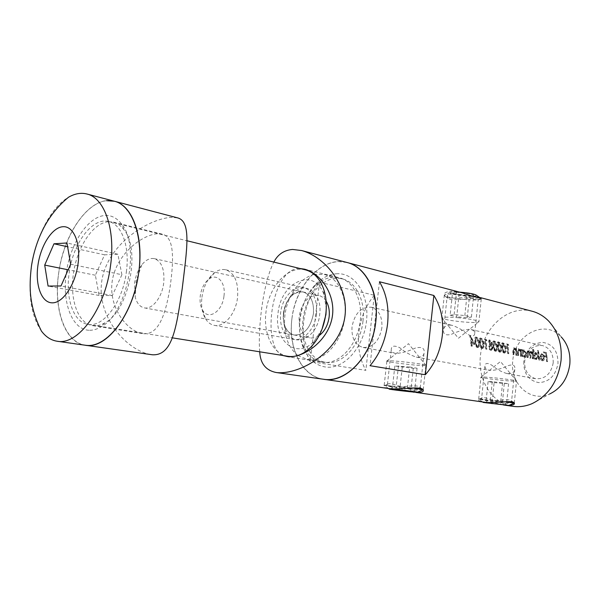 <?xml version="1.0" encoding="UTF-8"?>
<svg xmlns="http://www.w3.org/2000/svg" width="600" height="600" viewBox="0 0 600 600"><rect width="100%" height="100%" fill="white"/><g stroke="black" fill="none" stroke-linecap="round" stroke-linejoin="round"><path stroke-width="0.45" stroke-dasharray="3 2.25" d="M453.24 293.513C462.6 293.798 478.155 301.845 478.237 299.737L478.207 299.55C477.787 298.942 475.815 298.582 472.283 298.462C464.467 298.425 451.298 301.41 448.028 298.32L447.202 295.942C447.817 294.428 449.827 293.618 453.232 293.513L451.755 291.173C444.99 291.832 442.785 293.572 445.147 296.385C448.86 299.873 464.49 297.007 474.082 297.03L479.572 297.442M461.812 292.725L451.755 291.173M505.035 403.35C508.77 403.553 510.938 403.05 511.522 401.835L511.222 400.725C509.272 398.205 495.577 401.505 487.47 400.8C483.893 400.342 481.935 399.607 481.612 398.58L481.86 397.912C483.668 395.873 496.597 402.465 505.028 403.35L506.235 405.195M414.263 390.18C417.6 390.375 419.572 389.903 420.188 388.778L419.865 387.315C417.585 383.955 401.235 387.668 392.64 387.045C389.498 386.685 387.735 386.048 387.36 385.118L387.623 384.285C389.73 381.502 405.24 389.153 414.255 390.18L414.263 390.18M548.67 321.09L561.158 336.847C544.838 318.645 514.35 334.77 512.775 360.862C509.73 383.565 530.25 403.028 549.585 394.028L531.952 403.688M532.222 311.265C508.56 304.447 482.678 327.795 480.412 356.025C477.533 380.115 492.12 403.71 512.977 406.342M508.028 373.642C511.935 373.605 514.178 372.24 514.763 369.525C515.49 365.16 513.023 363.952 507.36 365.91C501.885 368.67 496.29 370.192 490.575 370.478L489.308 370.327C486.435 369.623 484.972 368.34 484.912 366.495C484.95 362.88 487.342 362.513 492.097 365.392C496.418 369.157 501.27 371.85 506.67 373.47L508.028 373.642M417.825 357.3C421.283 357.3 423.338 356.062 423.982 353.595C425.07 348.375 422.272 346.5 415.59 347.962C409.05 351.09 402.63 352.913 396.353 353.415L395.062 353.265C392.655 352.71 391.38 351.645 391.245 350.062C391.17 345.847 393.99 345.06 399.728 347.692C404.895 352.065 410.46 355.215 416.415 357.135L417.825 357.3M449.888 325.043L452.22 325.343C457.8 327.27 462.855 330.202 467.4 334.147C472.357 336.892 474.81 336.472 474.743 332.888C474.638 331.327 473.415 330.218 471.067 329.572L469.058 329.325C463.08 329.858 457.185 331.53 451.365 334.335C445.312 335.827 442.748 334.087 443.67 329.1C444.278 326.528 446.355 325.178 449.888 325.043M223.98 296.002C225.968 282.472 217.118 272.798 209.017 279.06C204.337 282.69 201.42 288.293 200.272 295.868C199.612 301.657 200.415 306.48 202.688 310.327C208.388 320.67 222.442 311.535 223.98 296.002M201.923 297.315C203.618 286.095 207.952 277.785 214.928 272.362C218.505 269.873 222.067 269.002 225.623 269.752C234.653 272.985 238.627 282.255 237.548 297.57C235.785 313.815 224.1 327.548 214.365 325.365C210.803 324.675 207.855 322.493 205.53 318.803C202.147 313.043 200.947 305.88 201.923 297.315M316.522 313.8C317.37 299.55 313.222 290.835 304.072 287.663C293.85 284.978 282.135 297.885 280.59 312.998C279.638 327.54 283.98 336.33 293.61 339.368C303.465 341.543 315 328.913 316.522 313.8M313.425 313.733C314.145 301.837 310.673 294.57 303.015 291.938C292.905 291.577 286.395 298.62 283.485 313.065C282.705 325.163 286.305 332.483 294.293 335.025C304.163 335.145 310.538 328.05 313.425 313.733C310.538 328.05 304.163 335.145 294.293 335.025C290.392 334.215 287.407 331.597 285.33 327.165C283.515 323.025 282.9 318.322 283.485 313.065C284.483 305.835 287.212 300.045 291.697 295.695C295.335 292.418 299.108 291.165 303.015 291.938C310.673 294.57 314.145 301.837 313.425 313.733M326.093 301.035C324.12 298.005 321.638 296.138 318.653 295.433C308.535 295.05 302.048 301.972 299.183 316.2C298.433 328.125 302.055 335.347 310.058 337.875C313.087 338.392 316.095 337.642 319.095 335.61M297.923 355.538L307.028 359.355C323.295 362.692 342.345 342.127 344.775 317.347C347.4 296.498 337.882 277.418 324.21 274.47L315.082 274.29M314.28 274.462C299.858 277.582 287.025 295.995 284.843 315.84C283.2 333.712 287.543 346.935 297.877 355.5M362.978 321.127C365.528 300.66 355.965 281.873 342.285 278.91C325.005 274.147 305.49 295.02 303.06 319.44C300.322 340.267 310.282 360.18 325.403 362.295C341.685 365.61 360.638 345.472 362.978 321.127M523.77 361.493C523.597 373.515 528.555 380.558 538.665 382.612C549.188 382.087 555.63 375.705 557.993 363.45C558.015 351.082 552.893 344.055 542.625 342.368C532.268 343.23 525.982 349.605 523.77 361.493M553.192 362.895C550.995 373.882 545.197 379.163 535.808 378.743C528.082 376.5 524.37 370.68 524.655 361.275C526.912 350.108 532.868 344.873 542.528 345.57C549.893 347.933 553.447 353.707 553.192 362.895M381.892 327.772C379.192 341.138 372.93 347.7 363.09 347.475C355.08 345 351.39 338.1 352.02 326.76C354.735 313.252 361.147 306.735 371.243 307.215C378.907 309.788 382.455 316.642 381.892 327.772M291.87 319.125C295.29 284.925 322.763 255.458 347.28 262.56L338.955 261.608C316.822 262.222 295.83 288.315 292.013 318C287.925 347.67 301.793 376.178 323.655 379.298C302.025 376.597 287.993 348.36 291.87 319.125M374.295 295.237C365.798 305.618 360.668 317.947 358.905 332.243C357.413 346.56 359.722 359.265 365.835 370.35L310.2 361.545C304.192 349.905 302.017 336.532 303.668 321.435C305.595 306.353 310.868 293.295 319.5 282.255L374.295 295.237L365.835 370.35M547.013 361.627L546.562 361.538L546.495 357.09L544.485 356.67L544.342 355.725L546.352 356.153L545.602 353.31L543.592 352.882L543.225 351.93L545.685 352.462L547.013 361.627L547.597 361.665L546.368 352.493L545.685 352.462M542.565 360.72L541.47 360.495L540.39 358.522L540.803 358.222L542.295 359.933L543.502 357.735L540.158 357.038L540.285 354.78L541.26 353.737L543.232 355.335L543.945 357.668L542.565 360.72M539.243 360.038L538.778 359.94L537.352 350.445L537.817 350.543L539.243 360.038L539.827 360.067L538.507 350.572L537.817 350.543M536.408 359.452L535.342 359.235L534.412 357.862L534.33 359.032L533.865 358.935L532.447 349.38L532.912 349.478L534.135 353.565L535.357 352.455L537.908 356.37L536.408 359.452M532.793 358.718L532.327 358.62L532.41 355.77L530.775 352.275L530.175 358.178L529.702 358.08L529.793 355.44L528.143 351.72L527.535 357.638L527.055 357.54L527.092 353.843L527.865 350.858L529.62 352.815L530.34 351.405L532.102 353.01L531.847 351.817L532.312 351.923L532.793 358.718L533.385 358.748L532.95 351.952L532.312 351.923M524.618 357.038L523.515 356.812L522.562 355.418L522.48 356.603L522 356.498L521.528 349.62L522.007 349.718L522.278 351L523.56 349.935L526.162 353.91L524.618 357.038M520.898 356.272L520.41 356.175L520.32 351.825L518.692 349.71L517.905 350.858L517.92 355.665L517.433 355.567L517.493 352.043L518.415 348.84L520.207 350.528L519.945 349.282L520.425 349.38L520.898 356.272L521.49 356.303L521.062 349.41L520.425 349.38M516.315 355.335L515.827 355.237L515.737 350.865L514.095 348.735L513.3 349.89L513.308 354.72L512.812 354.615L512.873 351.075L513.817 347.858L515.625 349.56L515.362 348.3L515.85 348.405L516.315 355.335L516.908 355.365L516.495 348.435L515.85 348.405M508.215 353.678L507.713 353.572L506.423 343.972L507.45 344.197L508.147 345.255L507.293 345.075L508.215 353.678L508.808 353.707L507.967 345.105L507.293 345.075M504.457 352.905L503.092 352.62L501.787 347.558C501.21 345.007 501.338 343.433 502.185 342.847L502.388 342.87C504.217 343.875 505.29 345.705 505.597 348.36L504.457 352.905M500.13 352.013L498.75 351.735L497.438 346.642C496.86 344.077 496.995 342.502 497.85 341.91L498.053 341.933C499.905 342.945 500.978 344.782 501.285 347.452L500.13 352.013M495.75 351.12L494.362 350.835L493.043 345.72C492.457 343.14 492.6 341.558 493.47 340.965L493.68 340.987C495.54 342 496.62 343.853 496.928 346.538L495.75 351.12M491.475 350.243L489.75 349.89L489.143 348.93L488.745 346.822L489.645 344.452L488.408 342.225L488.97 339.998L491.737 342.907L491.31 344.805L492.675 347.715L491.475 350.243M486.315 349.185L485.79 349.08L484.522 339.24L485.603 339.472L486.315 340.56L485.415 340.365L486.315 349.185L486.915 349.215L486.097 340.395L485.415 340.365M482.355 348.375L480.915 348.075L479.572 342.877C478.987 340.267 479.153 338.663 480.053 338.062L480.278 338.085C482.183 339.12 483.285 340.995 483.577 343.725L482.355 348.375M477.795 347.438L476.34 347.138L474.982 341.91C474.405 339.293 474.57 337.68 475.485 337.072L475.717 337.103C477.638 338.138 478.748 340.028 479.04 342.765L477.795 347.438M471.607 346.17L471.067 346.058L471.195 343.763L470.49 343.62L470.475 342.593L471.173 342.743L469.717 335.805L474.592 344.468L471.735 343.875L471.607 346.17L472.215 346.2L472.342 343.905L471.735 343.875M412.455 391.942C401.235 389.482 385.95 383.303 384.097 385.897C383.212 386.918 384.825 387.832 388.935 388.62M503.325 404.94C493.118 402.908 480.278 397.41 478.627 399.345C477.75 400.35 479.603 401.31 484.185 402.225M319.5 282.255L310.2 361.545M379.447 281.752L370.02 365.692M546.368 352.493L543.225 351.93M543.908 351.96L544.252 352.913L543.592 352.882M544.252 352.913L545.602 353.31M546.263 353.347L546.967 356.183L546.352 356.153M546.967 356.183L544.342 355.725M544.957 355.755L545.092 356.7L544.485 356.67M545.092 356.7L546.495 357.09M547.102 357.127L547.148 361.567L546.562 361.538M547.148 361.567L547.597 361.665M542.722 359.947L541.395 358.252L540.982 358.553L542.842 360.78C543.96 360.623 544.53 359.595 544.545 357.705L543.855 355.365L541.89 353.767L540.908 354.81L540.757 357.067L544.095 357.765L542.88 359.962L542.138 359.918M541.395 358.252L540.803 358.222M540.982 358.553L540.39 358.522M542.602 360.757L542.01 360.72M544.545 357.705L543.945 357.668M543.855 355.365L543.232 355.335M542.13 353.798L541.493 353.767M540.908 354.81L540.285 354.78M540.757 357.067L540.158 357.038M544.095 357.765L543.502 357.735M540.555 356.303L543.39 356.895L541.665 354.593L540.555 356.303L541.155 356.332L542.295 354.623L541.665 354.593M542.295 354.623L543.368 355.462L543.99 356.933L543.39 356.895M543.99 356.933L541.155 356.332M543.368 355.462L542.752 355.425M538.507 350.572L537.352 350.445M538.05 350.475L539.37 359.978L538.778 359.94M539.37 359.978L539.827 360.067M533.602 349.515L533.138 349.41L534.45 358.965L534.923 359.062L535.005 357.892L536.685 359.52C537.855 359.377 538.463 358.335 538.507 356.4L535.995 352.485L534.75 353.595L533.602 349.515L532.912 349.478M533.138 349.41L532.447 349.38M534.45 358.965L533.865 358.935M534.923 359.062L534.33 359.032M535.005 357.892L534.412 357.862M536.46 359.498L535.868 359.468M538.507 356.4L537.908 356.37M535.995 352.485L535.357 352.455M534.75 353.595L534.135 353.565M535.545 353.288L534.39 355.665L535.92 358.635L537.442 356.28L535.545 353.288L536.175 353.325L538.043 356.31L537.442 356.28M538.043 356.31L536.513 358.665L534.99 355.695L534.39 355.665M534.99 355.695L536.175 353.325M536.513 358.665L535.92 358.635M532.95 351.952L531.847 351.817M532.485 351.847L532.725 353.04L532.102 353.01M532.725 353.04L531.375 351.93M532.005 351.968L530.498 351.42M531.135 351.45L530.235 352.845L529.62 352.815M530.235 352.845L528.502 350.888L527.865 350.858M528.502 350.888L527.7 353.873L527.648 357.57L527.055 357.54M528.12 357.668L528.765 351.75L528.143 351.72M528.765 351.75L530.393 355.47L530.287 358.11L529.702 358.08M530.76 358.207L531.398 352.305L530.775 352.275M531.398 352.305L533.002 355.8L532.912 358.65L532.327 358.62M532.912 358.65L533.385 358.748M522.645 349.748L522.165 349.65L522.592 356.535L523.072 356.632L523.155 355.447L524.888 357.097C526.095 356.955 526.717 355.897 526.763 353.94L524.197 349.965L522.9 351.03L522.645 349.748L522.007 349.718M522.165 349.65L521.528 349.62M522.592 356.535L522 356.498M523.072 356.632L522.48 356.603M523.155 355.447L522.562 355.418M524.655 357.075L524.062 357.045M526.763 353.94L526.162 353.91M524.197 349.965L523.56 349.935M522.9 351.03L522.278 351M523.748 350.782L522.54 353.19L524.115 356.205L525.69 353.82L523.748 350.782L524.377 350.812L526.29 353.85L525.69 353.82M526.29 353.85L524.707 356.235L523.14 353.22L522.54 353.19M523.14 353.22L524.377 350.812M524.707 356.235L524.115 356.205M521.062 349.41L519.945 349.282M520.582 349.312L520.83 350.565L520.207 350.528M520.83 350.565L518.415 348.84M519.053 348.87L518.092 352.072L518.025 355.597L517.433 355.567M518.513 355.695L518.52 350.888L517.905 350.858M518.52 350.888L519.322 349.74L518.692 349.71M519.322 349.74L520.935 351.855L520.32 351.825M520.935 351.855L521.002 356.205L520.41 356.175M521.002 356.205L521.49 356.303M516.495 348.435L515.362 348.3M516.007 348.33L516.255 349.59L515.625 349.56M516.255 349.59L513.817 347.858M514.463 347.888L513.48 351.105L513.405 354.645L512.812 354.615M513.405 354.645L513.9 354.75L513.308 354.72M513.9 354.75L513.915 349.92L513.3 349.89M513.915 349.92L514.732 348.765L514.095 348.735M514.732 348.765L516.352 350.895L515.737 350.865M516.352 350.895L516.42 355.267L515.827 355.237M516.42 355.267L516.908 355.365M507.967 345.105L508.815 345.285L508.147 345.255M508.815 345.285L508.147 344.228L507.45 344.197M508.147 344.228L506.423 343.972M507.12 344.002L508.312 353.603L507.713 353.572M508.312 353.603L508.808 353.707M504.345 353.04L504.533 353.055C505.987 352.478 506.55 350.918 506.213 348.39C505.935 345.735 504.893 343.905 503.085 342.9L502.882 342.877C502.013 343.462 501.855 345.03 502.41 347.587C502.418 350.257 503.07 352.072 504.345 353.04L503.752 353.01M506.213 348.39L505.597 348.36M503.085 342.9L502.388 342.87M502.41 347.587L501.787 347.558M505.095 348.255L502.612 343.86L502.665 350.13L503.955 352.035C505.043 351.502 505.418 350.243 505.095 348.255L505.71 348.285C506.025 350.272 505.635 351.532 504.555 352.065L503.82 352.028M504.42 352.058L503.265 350.16L502.912 347.692L503.43 343.897L502.755 343.868M503.43 343.897L505.71 348.285M502.912 347.692L502.298 347.663M503.265 350.16L502.665 350.13M500.01 352.155L500.197 352.17C501.668 351.585 502.237 350.025 501.9 347.483C501.63 344.812 500.58 342.975 498.757 341.962L498.555 341.94C497.67 342.525 497.505 344.1 498.06 346.673C498.067 349.35 498.72 351.18 500.01 352.155L499.41 352.118M501.9 347.483L501.285 347.452M498.757 341.962L498.053 341.933M498.06 346.673L497.438 346.642M500.775 347.34L498.278 342.923L498.315 349.222L499.627 351.142C500.715 350.61 501.097 349.343 500.775 347.34L501.397 347.37C501.705 349.373 501.315 350.64 500.22 351.173L499.485 351.135M500.085 351.165L498.923 349.252L498.562 346.778L499.103 342.96L498.428 342.938M499.103 342.96L501.397 347.37M498.562 346.778L497.947 346.748M498.923 349.252L498.315 349.222M495.63 351.255L495.825 351.278C497.31 350.685 497.88 349.118 497.543 346.567C497.272 343.882 496.222 342.03 494.385 341.017L494.175 340.995C493.275 341.58 493.11 343.163 493.658 345.743C493.665 348.435 494.325 350.272 495.63 351.255L495.03 351.225M497.543 346.567L496.928 346.538M494.385 341.017L493.68 340.987M493.658 345.743L493.043 345.72M496.418 346.425L493.905 341.985C493.23 342.54 493.11 343.815 493.553 345.817L493.928 348.315L495.248 350.243C496.35 349.702 496.74 348.435 496.418 346.425L497.033 346.455C497.34 348.457 496.95 349.733 495.847 350.272L495.105 350.228M495.705 350.257L494.528 348.345L494.175 345.847L494.73 342.022L494.048 341.993M494.73 342.022L497.033 346.455M494.175 345.847L493.553 345.817M494.528 348.345L493.928 348.315M489.06 342.248L490.268 344.483L489.353 346.845L489.743 348.96L491.513 350.377L493.275 347.745L491.94 344.835L492.382 342.938L489.908 340.05L489.06 342.248L488.408 342.225M490.268 344.483L489.645 344.452M489.353 346.845L488.745 346.822M489.743 348.96L489.143 348.93M491.183 350.34L490.582 350.31M493.275 347.745L492.675 347.715M491.94 344.835L491.31 344.805M492.382 342.938L491.737 342.907M489.908 340.05L489.202 340.02M489.615 341.04L488.918 342.3L490.403 344.183L491.22 342.81L489.615 341.04L490.298 341.062L491.873 342.84L491.22 342.81M491.873 342.84L491.033 344.212L489.57 342.33L488.918 342.3M489.57 342.33L490.298 341.062M491.033 344.212L490.403 344.183M490.53 345.188L489.263 346.942L490.665 349.32L492.158 347.64L490.53 345.188L491.153 345.21L492.765 347.67L492.158 347.64M492.765 347.67L491.265 349.343L489.87 346.972L489.263 346.942M489.87 346.972L491.153 345.21M491.265 349.343L490.665 349.32M486.097 340.395L486.99 340.59L486.315 340.56M486.99 340.59L486.308 339.502L485.603 339.472M486.308 339.502L484.522 339.24M485.228 339.27L486.39 349.103L485.79 349.08M486.39 349.103L486.915 349.215M482.213 348.502L482.415 348.525C483.945 347.925 484.537 346.335 484.2 343.748C483.938 341.025 482.865 339.15 480.982 338.115L480.757 338.093C479.827 338.685 479.64 340.29 480.188 342.907C480.188 345.638 480.862 347.505 482.213 348.502L481.612 348.48M484.2 343.748L483.577 343.725M480.982 338.115L480.278 338.085M480.188 342.907L479.572 342.877M483.053 343.605L480.487 339.097C479.79 339.66 479.662 340.957 480.097 342.983L480.472 345.517L481.838 347.475C482.97 346.935 483.375 345.645 483.053 343.605L483.675 343.635C483.982 345.668 483.57 346.957 482.438 347.505L481.688 347.468M482.287 347.498L481.08 345.548L480.72 343.013C480.3 340.987 480.45 339.69 481.17 339.12L480.645 339.105M481.327 339.135L483.675 343.635M480.72 343.013L480.097 342.983M481.08 345.548L480.472 345.517M477.645 347.572L477.855 347.587C479.393 346.987 479.993 345.39 479.655 342.795C479.4 340.058 478.32 338.168 476.423 337.125L476.197 337.103C475.252 337.702 475.058 339.315 475.605 341.94C475.597 344.685 476.28 346.56 477.645 347.572L477.045 347.543M479.655 342.795L479.04 342.765M476.423 337.125L475.717 337.103M475.605 341.94L474.982 341.91M478.5 342.645L475.92 338.108C475.215 338.678 475.08 339.983 475.522 342.022L475.897 344.565L477.278 346.538C478.418 345.99 478.83 344.692 478.5 342.645L479.123 342.675C479.438 344.722 479.018 346.02 477.877 346.567L477.12 346.53M477.72 346.553L476.505 344.595L476.145 342.045C475.725 340.013 475.875 338.707 476.603 338.138L476.085 338.123M476.768 338.153L479.123 342.675M476.145 342.045L475.522 342.022M476.505 344.595L475.897 344.565M472.342 343.905L474.592 344.468M475.2 344.498L470.535 335.85L469.83 335.827M470.535 335.85L469.717 335.805M470.43 335.827L471.787 342.765L471.173 342.743M471.787 342.765L470.475 342.593M471.09 342.623L471.097 343.642L470.49 343.62M471.097 343.642L471.803 343.793L471.195 343.763M471.803 343.793L471.668 346.087L471.067 346.058M471.668 346.087L472.215 346.2M471.72 342.855L473.513 343.23L471.105 338.513L471.72 342.855L472.327 342.885L471.757 338.535L471.105 338.513M471.757 338.535L474.127 343.26L473.513 343.23M474.127 343.26L472.327 342.885M283.763 313.635C283.065 319.905 283.793 325.515 285.96 330.465C293.212 349.087 317.595 338.288 319.695 314.46C322.665 293.632 305.798 280.478 293.565 292.89C288.21 298.103 284.947 305.017 283.763 313.635M163.703 283.035C162.038 297.42 152.265 309.72 144.3 307.875C139.98 306.9 136.942 303.33 135.21 297.157L134.55 283.298C135.585 276.075 137.977 269.962 141.727 264.96C145.725 259.95 149.91 257.835 154.267 258.623C161.655 261.33 164.805 269.468 163.703 283.035M41.407 331.05C31.267 316.035 27.915 295.058 31.343 268.132C35.535 237.315 50.88 207.315 68.483 197.257M106.515 200.685C85.282 203.07 64.102 236.01 58.823 272.108C53.287 308.19 64.62 342.24 85.297 345.248C64.815 342.743 53.318 309.015 58.62 273.472C63.78 231.983 91.252 194.445 114.442 201.248M322.058 329.062L314.692 340.575C297.428 360.45 273.645 341.4 278.017 313.5C280.575 281.76 314.685 266.317 323.97 294.75L326.272 308.22M305.468 269.865C288.21 265.095 268.582 286.845 265.972 312.112C263.085 333.668 272.865 354.21 287.97 356.31M126.368 271.95C129.968 246.6 121.703 224.19 108.743 221.528C92.415 216.93 72.817 243.51 69.142 273.233C65.377 298.627 73.613 322.41 87.93 324.345C103.267 327.735 122.752 302.062 126.368 271.95M121.905 274.718L117.877 254.235L104.587 254.82L95.37 275.228L99.09 295.462L112.335 295.538L121.905 274.718L70.635 264.218M112.335 295.538L61.005 285.975M99.09 295.462L48.075 286.058M95.37 275.228L68.168 269.79M104.587 254.82L67.613 246.757M117.877 254.235L66.96 242.985M337.553 273.712C329.993 273.968 322.95 277.26 316.433 283.59C300.968 298.343 294.9 328.32 303.405 347.925C308.475 359.572 316.252 365.985 326.73 367.17C344.445 368.82 363.69 347.22 366.48 321.225C369.532 295.245 355.365 273.082 337.553 273.712M324.202 362.445L322.335 362.235C313.665 360.562 307.192 354.803 302.94 344.962C295.155 327.067 300.712 299.595 314.843 286.14C320.798 280.365 327.218 277.373 334.103 277.163L339.435 277.77C354.165 281.168 363.772 302.385 359.737 324.435C355.868 346.507 339.353 363.72 324.202 362.445M282.69 355.47C261.322 347.04 270.915 268.972 298.808 268.5L299.947 268.507M259.702 351.795C257.82 328.245 263.123 282.495 273.847 262.095M88.912 330.263C72.015 329.445 62.04 302.64 66.218 273.3C70.177 243.968 87.465 217.065 104.498 215.513C111.067 214.965 116.76 217.792 121.56 224.002C140.722 246.15 126.968 314.1 100.703 327.053C96.675 329.37 92.745 330.442 88.912 330.263M108.278 221.73C93.075 222.99 77.512 246.413 73.567 272.565C69.427 298.702 77.655 323.265 92.415 325.597L94.185 325.778C97.68 325.92 101.265 324.93 104.925 322.808C128.767 310.957 141.157 249.743 123.795 229.553C120.795 225.585 117.315 223.11 113.363 222.12L108.278 221.73M157.305 233.767C141.382 234.99 116.587 254.49 112.343 280.267C108 306.09 126.172 330.81 142.335 333.548L144.188 333.75C159.105 334.515 166.17 312.683 170.243 285.847C174.007 258.623 174.225 236.925 162.15 234.127L157.305 233.767M177.458 217.837L170.257 217.388C146.993 219.743 107.76 244.125 101.858 280.515C96.127 316.913 126.998 350.535 150.72 354.593M476.355 295.2C476.662 296.272 472.822 296.528 464.82 295.957C453.487 294.757 448.702 293.528 450.472 292.29L459.63 292.147M472.312 296.032L460.23 294.525C452.993 293.962 448.02 293.962 445.312 294.517L444.33 294.952C444.862 296.663 451.815 298.185 465.18 299.528C474.293 300.225 479.647 300.082 481.252 299.108L480.877 298.327M457.785 317.692C471.353 319.095 478.388 320.498 478.89 321.892L478.575 322.072C476.332 322.665 471.082 322.612 462.825 321.915C450.465 320.663 443.452 319.335 441.803 317.918L441.9 317.722C443.393 316.965 448.688 316.957 457.785 317.692M459.022 294.968L452.467 293.265L456.465 292.41L467.175 293.295L473.7 295.02L469.553 295.837L459.022 294.968L456.72 316.778L450.135 315.233L452.467 293.265M450.135 315.233L454.118 314.595L464.842 315.54L471.397 317.1L467.265 317.707L456.72 316.778M467.265 317.707L469.553 295.837M471.397 317.1L473.7 295.02M464.842 315.54L467.175 293.295M454.118 314.595L456.465 292.41M514.342 403.013L512.662 403.035C505.455 402.697 477.195 399.412 478.643 399.075L505.845 401.692M514.852 381.21L516.548 381.053C518.16 380.34 488.933 376.905 482.347 377.04L480.952 377.153C478.493 377.79 507.435 381.248 514.852 381.21M494.123 382.62L508.59 383.722L492.263 381.645L488.092 381.615L494.123 382.62L492.015 403.237M488.092 381.615L485.925 402.795M492.263 381.645L490.08 403.028M502.59 382.71L500.423 404.145M508.59 383.722L506.445 405.007M504.285 383.67L502.185 404.4M422.91 389.52L422.16 389.752C415.575 389.625 382.163 385.68 384.105 385.252L412.447 387.945M387.75 360.795L386.895 360.907C383.618 361.733 417.945 365.955 424.763 365.58L425.955 365.4C428.153 364.478 393.54 360.3 387.75 360.795M409.688 366.99L394.838 365.985L413.265 368.347L417.075 368.243L409.688 366.99L407.092 390.772M417.075 368.243L414.518 391.838M413.265 368.347L410.768 391.298M402.248 367.222L399.75 389.985M394.838 365.985L392.25 389.445M398.475 365.858L395.865 389.565M472.283 298.462L474.082 297.03M487.47 400.8L485.73 402.405M392.64 387.045L390.502 388.8M527.7 353.873L527.092 353.843M528.173 353.97L527.572 353.94M530.393 355.47L529.793 355.44M530.827 354.757L530.227 354.72M533.002 355.8L532.41 355.77M518.092 352.072L517.493 352.043M518.595 352.455L517.995 352.425M521.107 353.722L520.515 353.692M513.48 351.105L512.873 351.075M513.99 351.487L513.382 351.457M516.533 352.77L515.933 352.74M478.237 299.737L481.275 298.327M511.222 400.725L514.155 402.787M419.865 387.315L423.007 389.618M514.763 369.525L511.522 401.835M423.982 353.595L420.188 388.778M474.743 332.888L478.207 299.55M209.017 279.06L214.928 272.362M225.623 269.752L304.072 287.663M154.267 258.623L318.653 295.433M324.21 274.47L342.285 278.91M363.09 347.475L395.062 353.265M416.415 357.135L489.308 370.327M506.67 373.47L535.808 378.743M371.243 307.215L452.22 325.343M471.067 329.565L542.528 345.57M307.028 359.355L325.403 362.295M144.3 307.875L310.058 337.875M214.365 325.365L293.61 339.368M202.688 310.327L205.53 318.803M443.67 329.1L447.202 295.942M391.245 350.062L387.36 385.125M484.912 366.495L481.612 398.58M387.623 384.285L384.097 385.897M481.86 397.912L478.627 399.345M448.028 298.32L445.147 296.385M542.257 360.75L542.842 360.788M541.26 353.737L541.89 353.767M542.295 359.933L542.88 359.97M541.5 354.57L542.123 354.6M536.092 359.49L536.685 359.52M535.125 352.425L535.763 352.462M535.365 353.265L535.987 353.295M536.1 358.657L536.685 358.688M530.34 351.397L530.977 351.428M527.685 350.835L528.33 350.865M528.007 351.697L528.63 351.735M530.648 352.26L531.27 352.29M524.303 357.075L524.888 357.105M523.298 349.905L523.935 349.935M523.553 350.76L524.183 350.79M524.303 356.228L524.895 356.257M518.213 348.817L518.85 348.847M518.513 349.688L519.143 349.718M513.607 347.835L514.252 347.865M513.915 348.712L514.545 348.743M503.933 353.032L504.533 353.062M502.185 342.847L502.882 342.877M502.612 343.853L503.295 343.882M503.955 352.035L504.555 352.065M499.605 352.147L500.197 352.178M497.85 341.91L498.555 341.94M498.278 342.923L498.96 342.952M499.627 351.142L500.22 351.173M495.225 351.248L495.825 351.278M493.47 340.965L494.175 340.995M493.905 341.978L494.58 342.007M495.248 350.243L495.847 350.272M490.912 350.347L491.513 350.377M488.97 339.99L489.675 340.02M489.39 341.01L490.065 341.04M490.56 344.197L491.19 344.228M490.335 345.157L490.957 345.188M490.912 349.343L491.513 349.373M481.815 348.502L482.415 348.532M480.053 338.062L480.757 338.085M480.487 339.09L481.17 339.12M481.838 347.483L482.438 347.513M477.255 347.565L477.855 347.595M475.485 337.072L476.197 337.103M475.92 338.108L476.603 338.138M477.278 346.538L477.877 346.567M285.33 327.165L285.96 330.465M141.727 264.96L136.238 280.605L135.21 297.157M323.97 294.75L323.392 288.345M108.743 221.528L186.953 240.743M87.93 324.345L172.425 337.853M314.692 340.575L311.678 346.252M291.697 295.695L293.565 292.89M302.94 344.962L303.405 347.925M314.843 286.14L316.433 283.59M286.478 356.52L322.335 362.235M304.403 269.145L339.435 277.77M142.335 333.548L92.415 325.597M162.15 234.127L113.363 222.12M123.795 229.553L121.56 224.002M104.925 322.808L100.703 327.053M480.69 298.222L481.17 298.553M441.803 317.918L458.415 338.272L478.575 322.072M481.252 299.108L478.89 321.892M444.33 294.952L441.9 317.722M450.472 292.29L445.312 294.517M481.058 377.123L500.467 361.507L516.548 381.053M514.29 403.058L516.495 381.09M478.695 399.06L480.952 377.153M482.662 402.007L478.643 399.075M388.582 388.575L384.105 385.252M425.955 365.4L408.487 343.673L387.053 360.862M384.195 385.23L386.895 360.907M423.255 389.737L425.873 365.452"/><path stroke-width="0.9" d="M479.572 297.442L481.59 298.178C480.255 298.5 473.662 296.685 461.812 292.725L347.28 262.56C366.067 266.933 379.327 292.95 375.817 321.495C372.57 355.53 346.192 383.565 323.655 379.298L325.298 379.485C346.11 381.615 369.278 358.29 374.895 327.66C380.752 297.067 367.515 267.525 347.28 262.56L301.627 250.538C326.19 257.175 351.57 288.66 344.04 321.3C336.368 353.385 300.165 374.123 277.808 372.697L276.195 372.517C265.822 370.41 260.317 363.502 259.702 351.795M276.195 372.517L390.502 388.8C401.107 389.588 420.683 385.995 423.007 389.618C424.26 391.635 421.875 392.572 415.868 392.423L485.73 402.405C495.713 403.283 512.13 400.065 514.155 402.787C515.265 404.647 512.662 405.502 506.34 405.353L503.325 404.94M549.585 394.028C561.105 388.425 567.847 378.457 569.827 364.125C570.63 353.13 567.743 344.032 561.158 336.847M504.683 405.158L512.977 406.342C519.322 407.228 525.645 406.342 531.952 403.688C548.438 395.692 558.135 381.27 561.053 360.435C562.215 344.46 558.09 331.343 548.67 321.09C543.893 316.192 538.41 312.915 532.222 311.265L480.45 297.63M319.095 335.61C324.585 331.507 327.93 325.29 329.123 316.95C329.767 310.695 328.755 305.392 326.093 301.035M315.082 274.29L314.28 274.462M379.447 281.752C386.46 293.423 389.168 307.493 387.577 323.962C385.515 340.44 379.665 354.353 370.02 365.692L425.325 374.737C434.768 364.103 440.43 351.015 442.312 335.475C443.737 319.928 440.918 306.593 433.86 295.478L379.447 281.752M414.158 392.228L412.455 391.942M433.86 295.478L425.325 374.737M68.483 197.257C74.805 193.59 80.94 192.502 86.91 193.995C104.475 197.835 115.71 229.44 110.528 265.718C105.248 308.947 78.045 345.645 57.113 341.228C51.037 340.275 45.803 336.885 41.407 331.05C29.055 306.09 28.92 287.34 31.44 266.175C33.345 253.635 36.96 241.83 42.293 230.752C46.928 221.085 55.125 208.208 68.483 197.257M86.91 193.995L114.442 201.248C132.255 205.178 143.82 236.212 138.833 271.665C133.8 313.92 106.545 349.673 85.297 345.248L86.858 345.413C106.597 347.257 130.433 317.483 137.595 279.322C144.983 241.2 133.62 205.785 114.442 201.248L106.515 200.685M326.272 308.22L325.942 314.603L322.058 329.062M172.425 337.853L287.97 356.31C296.243 357.457 304.14 354.105 311.678 346.252C319.41 337.582 324.142 326.632 325.882 313.418C326.888 304.26 326.062 295.905 323.392 288.345C319.507 278.183 313.53 272.025 305.468 269.865L186.953 240.743M61.005 285.975L70.635 264.218L66.96 242.985L53.977 243.78L44.715 265.095L48.075 286.058L61.005 285.975M68.168 269.79L44.715 265.095M67.613 246.757L53.977 243.78M299.947 268.507L304.403 269.145C320.888 273.188 336.832 295.808 331.92 318.765C327.09 341.58 303.81 357.712 288.3 356.722L282.69 355.47M273.847 262.095C277.793 254.392 284.04 250.185 292.575 249.45L301.627 250.538M57.113 341.228L152.363 354.772C172.77 355.972 176.512 326.67 182.227 288.57C186.9 249.27 191.655 221.355 177.458 217.837L114.442 201.248M459.63 292.147L461.25 292.267C469.403 293.048 474.435 294.022 476.355 295.2L480.69 298.222M480.877 298.327C479.625 297.585 476.775 296.82 472.312 296.032M507.9 405.322L483.278 402.457L507.9 405.322M505.845 401.692L514.342 403.013M485.925 402.795L506.445 405.007L485.925 402.795M492.015 403.237L491.978 403.658M389.888 389.002L389.19 389.018C387.668 389.265 412.035 392.13 416.722 392.265L417.397 392.272C420.772 392.213 394.418 389.085 389.888 389.002M412.447 387.945L422.91 389.52M414.518 391.838L392.25 389.445L414.518 391.838M410.768 391.298L410.73 391.695M399.75 389.985L399.69 390.502M37.935 265.327C40.65 245.58 51.99 227.565 62.738 226.733C73.515 225.593 80.977 242.955 78.023 263.962C75.218 284.97 62.79 303.255 52.148 302.835C41.453 302.722 35.078 285.082 37.935 265.327M509.085 405.308L514.2 403.072M483.278 402.457L482.662 402.007M389.19 389.018L388.582 388.575M417.54 392.205L423.112 389.752"/></g></svg>
